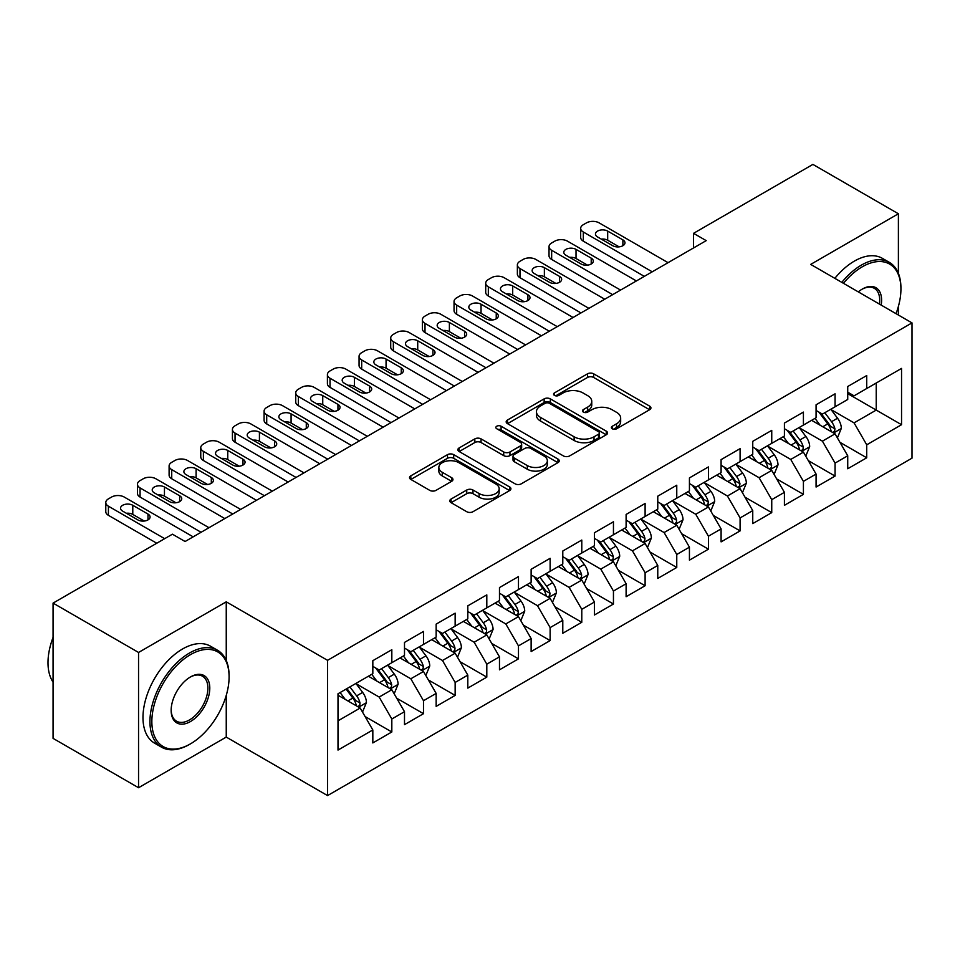 <?xml version="1.0" encoding="UTF-8"?>
<svg xmlns="http://www.w3.org/2000/svg" width="960" height="960" viewBox="0 0 960 960"><rect width="100%" height="100%" fill="white"/><g stroke="black" fill="none" stroke-linecap="round" stroke-linejoin="round"><path stroke-width="1.44" d="M612.264 428.784A3.072 1.776 0 0 0 616.62 428.784L649.644 409.716A4.392 2.532 0 0 0 650.928 407.928A4.392 2.532 0 0 0 649.644 406.128L593.7 373.836A4.392 2.532 0 0 0 587.484 373.836L554.472 392.892A3.072 1.776 0 0 0 553.572 394.152A3.072 1.776 0 0 0 554.472 395.412A3.072 1.776 0 0 0 558.816 395.412L563.088 392.94A14.064 8.124 0 0 1 582.984 392.94L587.64 395.628A14.064 8.124 0 0 1 591.756 401.376A14.064 8.124 0 0 1 587.64 407.112L583.368 409.584A3.072 1.776 0 0 0 582.468 410.844A3.072 1.776 0 0 0 583.368 412.092A3.072 1.776 0 0 0 587.724 412.092L591.996 409.632A14.064 8.124 0 0 1 611.88 409.632L616.548 412.32A14.064 8.124 0 0 1 620.664 418.056A14.064 8.124 0 0 1 616.548 423.804L612.264 426.264A3.072 1.776 0 0 0 611.364 427.524A3.072 1.776 0 0 0 612.264 428.784L612.264 426.264M451.056 499.068A4.392 2.532 0 0 0 449.772 500.856A4.392 2.532 0 0 0 451.056 502.656L466.752 511.716A4.392 2.532 0 0 0 472.968 511.716L509.64 490.548A4.392 2.532 0 0 0 510.924 488.748A4.392 2.532 0 0 0 509.64 486.96L453.708 454.656A4.392 2.532 0 0 0 447.492 454.656L410.82 475.836A4.392 2.532 0 0 0 409.524 477.624A4.392 2.532 0 0 0 410.82 479.424L429.768 490.368A4.392 2.532 0 0 0 435.984 490.368L451.68 481.308A4.392 2.532 0 0 0 452.964 479.508A4.392 2.532 0 0 0 451.68 477.72L442.284 472.284A11.76 6.792 0 0 1 438.84 467.484A11.76 6.792 0 0 1 446.1 461.22A11.76 6.792 0 0 1 458.904 462.696L495.732 483.948A11.76 6.792 0 0 1 499.176 488.748A11.76 6.792 0 0 1 491.916 495.024A11.76 6.792 0 0 1 479.112 493.548L472.968 490.008A4.392 2.532 0 0 0 466.752 490.008L451.056 499.068L451.056 502.656M226.248 660.48L226.248 601.824L138.552 652.464L53.064 603.108L172.428 534.192L185.088 541.512L706.212 240.636L693.552 233.328L693.552 247.956M226.248 601.824L327.552 660.324L912 322.896L912 458.16L327.552 795.588L327.552 660.324M898.392 273.36L898.392 213.768L810.684 264.396L912 322.896M898.392 213.768L812.904 164.412L693.552 233.328M563.4 455.916A4.392 2.532 0 0 0 569.616 455.916L606.288 434.748A4.392 2.532 0 0 0 607.572 432.948A4.392 2.532 0 0 0 606.288 431.16L550.344 398.868A4.392 2.532 0 0 0 544.14 398.868L507.468 420.036A4.392 2.532 0 0 0 506.172 421.824A4.392 2.532 0 0 0 507.468 423.624L563.4 455.916M497.976 429.444A3.072 1.776 0 0 1 501.096 429.876L501.096 426.228L557.964 459.06A4.392 2.532 0 0 1 559.248 460.848A4.392 2.532 0 0 1 557.964 462.648L521.292 483.816A4.392 2.532 0 0 1 515.076 483.816L459.144 451.524L459.144 447.936A4.392 2.532 0 0 0 457.848 449.724A4.392 2.532 0 0 0 459.144 451.524M459.144 447.936L474.84 438.876A4.392 2.532 0 0 1 481.044 438.876L503.736 451.968A4.392 2.532 0 0 0 509.952 451.968L520.356 445.956A4.392 2.532 0 0 0 521.652 444.168A4.392 2.532 0 0 0 520.356 442.368L496.74 428.736A3.072 1.776 0 0 1 495.84 427.476A3.072 1.776 0 0 1 497.736 425.844A3.072 1.776 0 0 1 501.096 426.228M847.728 393.636L876.228 410.088L876.228 383.028L901.548 368.412L866.724 388.512L866.724 375.54L847.728 386.508L847.728 399.48L835.068 406.788L835.068 393.816L816.072 404.784L816.072 417.756L803.412 425.076L803.412 412.092L784.416 423.06L784.416 436.044L771.744 443.352L771.744 430.368L752.748 441.336L752.748 454.32L740.088 461.628L740.088 448.656L721.092 459.624L721.092 472.596L708.432 479.904L708.432 466.932L689.436 477.9L689.436 490.872L676.764 498.192L676.764 485.208L657.768 496.176L657.768 509.16L645.108 516.468L645.108 503.484L626.112 514.452L626.112 527.436L613.452 534.744L613.452 521.772L594.456 532.728L594.456 545.712L581.784 553.02L581.784 540.048L562.788 551.016L562.788 563.988L550.128 571.296L550.128 558.324L531.132 569.292L531.132 582.264L518.472 589.584L518.472 576.6L499.476 587.568L499.476 600.552L486.804 607.86L486.804 594.876L467.808 605.844L467.808 618.828L455.148 626.136L455.148 613.164L436.152 624.132L436.152 637.104L423.492 644.412L423.492 631.44L404.496 642.408L404.496 655.38L391.824 662.7L391.824 649.716L372.828 660.684L372.828 673.668L338.004 693.768L338.004 750.072L372.828 729.96L360.168 708.024L338.004 695.232M901.548 368.412L901.548 424.704L866.724 444.816L854.064 422.88L831.108 409.632M839.976 442.344L866.724 457.788L866.724 444.816M866.724 457.788L847.728 468.756L847.728 455.784L835.068 463.092L822.408 441.156L799.452 427.908M808.308 460.62L835.068 476.076L835.068 463.092M835.068 476.076L816.072 487.032L816.072 474.06L803.412 481.368L790.74 459.432L767.784 446.184M776.652 478.908L803.412 494.352L803.412 481.368M803.412 494.352L784.416 505.32L784.416 492.336L771.744 499.656L759.084 477.72L736.128 464.46M744.996 497.184L771.744 512.628L771.744 499.656M771.744 512.628L752.748 523.596L752.748 510.612L740.088 517.932L727.428 495.996L704.472 482.736M713.34 515.46L740.088 530.904L740.088 517.932M740.088 530.904L721.092 541.872L721.092 528.9L708.432 536.208L695.76 514.272L672.804 501.024M681.672 533.736L708.432 549.18L708.432 536.208M708.432 549.18L689.436 560.148L689.436 547.176L676.764 554.484L664.104 532.548L641.148 519.3M650.016 552.024L676.764 567.468L676.764 554.484M676.764 567.468L657.768 578.436L657.768 565.452L645.108 572.76L632.448 550.836L609.492 537.576M618.36 570.3L645.108 585.744L645.108 572.76M645.108 585.744L626.112 596.712L626.112 583.728L613.452 591.048L600.78 569.112L577.824 555.852M586.692 588.576L613.452 604.02L613.452 591.048M613.452 604.02L594.456 614.988L594.456 602.016L581.784 609.324L569.124 587.388L546.168 574.14M555.036 606.852L581.784 622.296L581.784 609.324M581.784 622.296L562.788 633.264L562.788 620.292L550.128 627.6L537.468 605.664L514.512 592.416M523.38 625.128L550.128 640.584L550.128 627.6M550.128 640.584L531.132 651.552L531.132 638.568L518.472 645.876L505.8 623.94L482.844 610.692M491.712 643.416L518.472 658.86L518.472 645.876M518.472 658.86L499.476 669.828L499.476 656.844L486.804 664.164L474.144 642.228L451.188 628.968M460.056 661.692L486.804 677.136L486.804 664.164M486.804 677.136L467.808 688.104L467.808 675.12L455.148 682.44L442.488 660.504L419.532 647.256M428.4 679.968L455.148 695.412L455.148 682.44M455.148 695.412L436.152 706.38L436.152 693.408L423.492 700.716L410.82 678.78L387.864 665.532M396.732 698.244L423.492 713.688L423.492 700.716M423.492 713.688L404.496 724.656L404.496 711.684L391.824 718.992L379.164 697.056L356.208 683.808M365.076 716.532L391.824 731.976L391.824 718.992M391.824 731.976L372.828 742.944L372.828 729.96M372.828 666.348L379.164 670.008L391.824 662.7M338.004 720.828L360.168 708.024M404.496 648.072L410.82 651.732L423.492 644.412M379.164 697.056L391.824 689.748L368.4 676.224M404.496 711.684L391.824 689.748M436.152 629.796L442.488 633.444L455.148 626.136M410.82 678.78L423.492 671.472L400.056 657.948M436.152 693.408L423.492 671.472M467.808 611.52L474.144 615.168L486.804 607.86M442.488 660.504L455.148 653.196L431.724 639.66M467.808 675.12L455.148 653.196M499.476 593.232L505.8 596.892L518.472 589.584M474.144 642.228L486.804 634.908L463.38 621.384M499.476 656.844L486.804 634.908M531.132 574.956L537.468 578.616L550.128 571.296M505.8 623.94L518.472 616.632L495.036 603.108M531.132 638.568L518.472 616.632M562.788 556.68L569.124 560.34L581.784 553.02M537.468 605.664L550.128 598.356L526.692 584.832M562.788 620.292L550.128 598.356M594.456 538.404L600.78 542.052L613.452 534.744M569.124 587.388L581.784 580.08L558.36 566.544M594.456 602.016L581.784 580.08M626.112 520.116L632.448 523.776L645.108 516.468M600.78 569.112L613.452 561.792L590.016 548.268M626.112 583.728L613.452 561.792M657.768 501.84L664.104 505.5L676.764 498.192M632.448 550.836L645.108 543.516L621.672 529.992M657.768 565.452L645.108 543.516M689.436 483.564L695.76 487.224L708.432 479.904M664.104 532.548L676.764 525.24L653.34 511.716M689.436 547.176L676.764 525.24M721.092 465.288L727.428 468.936L740.088 461.628M695.76 514.272L708.432 506.964L684.996 493.44M721.092 528.9L708.432 506.964M752.748 447.012L759.084 450.66L771.744 443.352M727.428 495.996L740.088 488.688L716.652 475.152M752.748 510.612L740.088 488.688M784.416 428.724L790.74 432.384L803.412 425.076M759.084 477.72L771.744 470.4L748.32 456.876M784.416 492.336L771.744 470.4M816.072 410.448L822.408 414.108L835.068 406.788M790.74 459.432L803.412 452.124L779.976 438.6M816.072 474.06L803.412 452.124M847.728 392.172L854.064 395.832L866.724 388.512M822.408 441.156L835.068 433.848L811.632 420.324M847.728 455.784L835.068 433.848M53.064 603.108L53.064 738.372L138.552 787.728L226.248 737.088L327.552 795.588M138.552 652.464L138.552 787.728M898.392 315.036L898.392 306.432M854.064 422.88L876.228 410.088L901.548 424.704M226.248 737.088L226.248 695.412M613.5 429.216L616.548 427.452A14.064 8.124 0 0 0 620.664 421.716L620.664 418.056M591.756 401.376L591.756 405.036A14.064 8.124 0 0 1 587.64 410.772L584.592 412.524M649.584 409.752L593.7 377.484A4.392 2.532 0 0 0 587.484 377.484L555.696 395.844M606.228 434.784L550.344 402.516A4.392 2.532 0 0 0 544.14 402.516L507.528 423.66M598.524 434.208A3.072 1.776 0 0 0 599.424 432.948A3.072 1.776 0 0 0 598.524 431.7L549.42 403.344A3.072 1.776 0 0 0 545.064 403.344L540.564 405.948A14.064 8.124 0 0 0 536.436 411.696A14.064 8.124 0 0 0 540.564 417.432L574.128 436.812A14.064 8.124 0 0 0 594.012 436.812L598.524 434.208L598.524 437.868A3.072 1.776 0 0 0 599.424 436.608L599.424 432.948M536.436 411.696L536.436 415.344A14.064 8.124 0 0 0 540.564 421.092L540.564 417.432M598.524 437.868L594.012 440.46A14.064 8.124 0 0 1 574.128 440.46L540.564 421.092M459.204 451.56L474.84 442.524L474.84 438.876M521.652 444.168L521.652 447.816A4.392 2.532 0 0 1 520.356 449.616L509.952 455.628A4.392 2.532 0 0 1 503.736 455.628L481.044 442.524A4.392 2.532 0 0 0 474.84 442.524M501.096 429.876L557.904 462.684M527.28 465.564A11.76 6.792 0 0 0 540.084 467.028A11.76 6.792 0 0 0 547.344 460.764A11.76 6.792 0 0 0 543.9 455.964L530.928 448.476A4.392 2.532 0 0 0 524.712 448.476L514.296 454.476A4.392 2.532 0 0 0 513.012 456.276A4.392 2.532 0 0 0 514.296 458.076L527.28 465.564L527.28 469.212A11.76 6.792 0 0 0 540.084 470.688A11.76 6.792 0 0 0 547.344 464.412L547.344 460.764M513.012 456.276L513.012 459.936A4.392 2.532 0 0 0 514.296 461.724L514.296 458.076M527.28 469.212L514.296 461.724M499.176 488.748L499.176 492.408A11.76 6.792 0 0 1 491.916 498.672A11.76 6.792 0 0 1 479.112 497.208L472.968 493.668A4.392 2.532 0 0 0 466.752 493.668L451.116 502.692M438.84 467.484L438.84 471.144A11.76 6.792 0 0 0 442.284 475.944L442.284 472.284M451.62 481.344L442.284 475.944M509.58 490.584L453.708 458.316A4.392 2.532 0 0 0 447.492 458.316L410.88 479.46M837.408 437.904L841.332 428.328A11.868 6.852 -120 0 0 837.552 418.224L830.82 409.248M820.104 425.208L814.992 418.38M812.604 420.876L812.016 420.096M832.836 432.552L834.672 430.896L834.924 428.832A11.868 6.852 -120 0 0 831.528 421.692L824.808 412.716M820.968 413.28L829.272 424.368A6.048 3.492 60 0 1 830.376 426.204L834.924 428.832M818.88 412.068L827.736 423.888A11.868 6.852 60 0 1 831.132 431.028L831.372 431.712M652.224 271.8L583.308 232.008A8.952 5.172 -0 0 1 580.68 228.36A8.952 5.172 -0 0 1 583.308 224.7L586.476 222.876A8.952 5.172 -0 0 1 599.136 222.876L668.064 262.668M580.68 228.36L580.68 237.492A8.952 5.172 180 0 0 583.308 241.152L644.316 276.372M597.552 236.952A7.164 4.14 180 0 1 595.452 234.024A7.164 4.14 180 0 1 599.88 230.196A7.164 4.14 180 0 1 607.68 231.096L622.884 239.868A7.164 4.14 180 0 1 624.984 242.796A7.164 4.14 180 0 1 620.556 246.612A7.164 4.14 180 0 1 612.756 245.724L597.552 236.952M601.284 239.1A7.164 4.14 180 0 1 607.68 240.24L619.152 246.864M805.752 456.18L809.676 446.604A11.868 6.852 -120 0 0 805.884 436.5L799.164 427.524M788.448 443.484L783.336 436.668M780.936 439.152L780.36 438.384M801.168 450.84L803.004 449.184L803.268 447.108A11.868 6.852 -120 0 0 799.872 439.968L793.152 430.992M789.312 431.556L797.616 442.644A6.048 3.492 60 0 1 798.708 444.48L803.268 447.108M787.224 430.356L796.068 442.164A11.868 6.852 60 0 1 799.464 449.304L799.704 449.988M774.084 474.456L778.008 464.88A11.868 6.852 -120 0 0 774.228 454.776L767.496 445.8M756.78 461.76L751.668 454.944M749.28 457.428L748.704 456.66M769.512 469.116L771.348 467.46L771.612 465.384A11.868 6.852 -120 0 0 768.216 458.256L761.484 449.28M757.644 449.832L765.96 460.92A6.048 3.492 60 0 1 767.052 462.756L771.612 465.384M755.556 448.632L764.412 460.452A11.868 6.852 60 0 1 767.808 467.58L768.048 468.264M620.568 290.088L551.652 250.296A8.952 5.172 -0 0 1 549.024 246.636A8.952 5.172 -0 0 1 551.652 242.976L554.808 241.152A8.952 5.172 -0 0 1 567.48 241.152L636.396 280.944M549.024 246.636L549.024 255.78A8.952 5.172 180 0 0 551.652 259.428L612.66 294.648M565.896 255.228A7.164 4.14 180 0 1 563.796 252.3A7.164 4.14 180 0 1 568.212 248.484A7.164 4.14 180 0 1 576.024 249.372L591.216 258.156A7.164 4.14 180 0 1 593.316 261.072A7.164 4.14 180 0 1 588.9 264.9A7.164 4.14 180 0 1 581.088 264L565.896 255.228M569.616 257.376A7.164 4.14 180 0 1 576.024 258.516L587.496 265.14M588.912 308.364L519.984 268.572A8.952 5.172 -0 0 1 517.368 264.912A8.952 5.172 -0 0 1 519.984 261.264L523.152 259.428A8.952 5.172 -0 0 1 535.812 259.428L604.74 299.22M517.368 264.912L517.368 274.056A8.952 5.172 180 0 0 519.984 277.704L580.992 312.936M534.228 273.504A7.164 4.14 180 0 1 532.14 270.576A7.164 4.14 180 0 1 536.556 266.76A7.164 4.14 180 0 1 544.368 267.66L559.56 276.432A7.164 4.14 180 0 1 561.66 279.36A7.164 4.14 180 0 1 557.232 283.176A7.164 4.14 180 0 1 549.432 282.276L534.228 273.504M537.96 275.652A7.164 4.14 180 0 1 544.368 276.792L555.84 283.416M896.016 313.668A54.624 31.536 120 0 0 900.924 289.08A54.624 31.536 120 0 0 862.296 266.784A54.624 31.536 120 0 0 843.456 283.32M841.812 282.372A55.968 32.316 -60 0 1 861.348 265.128A55.968 32.316 -60 0 1 889.332 262.356A55.968 32.316 -60 0 1 900.924 287.988L900.924 289.08M858.288 291.876A27.312 15.768 -60 0 1 862.296 289.08L862.296 289.08A27.312 15.768 -60 0 1 881.184 305.1M879.42 304.092A25.968 14.988 120 0 0 874.332 288.336A25.968 14.988 120 0 0 861.816 289.368M834.84 278.352A55.968 32.316 -60 0 1 854.376 261.108A55.968 32.316 -60 0 1 882.36 258.336L889.332 262.356M190.464 654.648A54.624 31.536 120 0 0 151.848 721.548A54.624 31.536 120 0 0 190.464 743.856L189.516 744.408A55.968 32.316 -60 0 1 161.532 747.18A55.968 32.316 -60 0 1 152.952 702.324A55.968 32.316 -60 0 1 189.516 653.004A55.968 32.316 -60 0 1 217.5 650.232A55.968 32.316 -60 0 1 229.092 675.852L229.092 676.956A54.624 31.536 120 0 0 190.464 654.648M190.464 676.956L190.464 676.956A27.312 15.768 -60 0 1 209.784 688.104A27.312 15.768 -60 0 1 190.464 721.548A27.312 15.768 -60 0 1 171.156 710.4A27.312 15.768 -60 0 1 190.464 676.956L190.464 676.956M171.168 709.848A25.968 14.988 120 0 0 176.532 721.2A25.968 14.988 120 0 0 189.516 719.904A25.968 14.988 120 0 0 206.484 697.02A25.968 14.988 120 0 0 202.5 676.212A25.968 14.988 120 0 0 189.984 677.232M53.064 682.14A55.968 32.316 -60 0 1 53.064 637.404M161.532 747.18L154.572 743.148A55.968 32.316 -60 0 1 145.992 698.304A55.968 32.316 -60 0 1 182.556 648.984A55.968 32.316 -60 0 1 210.54 646.212L217.5 650.232M189.516 744.396A55.968 32.316 -60 0 1 189.516 744.408L190.476 743.856A54.624 31.536 120 0 0 229.092 676.956M742.428 492.744L746.352 483.156A11.868 6.852 -120 0 0 742.572 473.064L735.84 464.076M725.124 480.048L720.012 473.22M717.624 475.716L717.036 474.936M737.856 487.392L739.692 485.736L739.944 483.672A11.868 6.852 -120 0 0 736.548 476.532L729.828 467.556M725.988 468.108L734.292 479.196A6.048 3.492 60 0 1 735.396 481.032L739.944 483.672M723.9 466.908L732.756 478.728A11.868 6.852 60 0 1 736.152 485.856L736.392 486.552M710.772 511.02L714.696 501.444A11.868 6.852 -120 0 0 710.904 491.34L704.184 482.364M693.468 498.324L688.356 491.496M685.956 493.992L685.38 493.212M706.188 505.668L708.024 504.012L708.288 501.948A11.868 6.852 -120 0 0 704.892 494.808L698.172 485.832M694.332 486.396L702.636 497.484A6.048 3.492 60 0 1 703.728 499.32L708.288 501.948M692.244 485.184L701.088 497.004A11.868 6.852 60 0 1 704.484 504.144L704.724 504.828M557.244 326.64L488.328 286.848A8.952 5.172 -0 0 1 485.7 283.188A8.952 5.172 -0 0 1 488.328 279.54L491.496 277.704A8.952 5.172 -0 0 1 504.156 277.704L573.084 317.496M485.7 283.188L485.7 292.332A8.952 5.172 180 0 0 488.328 295.992L549.336 331.212M502.572 291.78A7.164 4.14 180 0 1 500.472 288.864A7.164 4.14 180 0 1 504.9 285.036A7.164 4.14 180 0 1 512.7 285.936L527.904 294.708A7.164 4.14 180 0 1 530.004 297.636A7.164 4.14 180 0 1 525.576 301.452A7.164 4.14 180 0 1 517.776 300.552L502.572 291.78M506.304 293.94A7.164 4.14 180 0 1 512.7 295.068L524.172 301.692M525.588 344.916L456.672 305.124A8.952 5.172 -0 0 1 454.044 301.476A8.952 5.172 -0 0 1 456.672 297.816L459.828 295.992A8.952 5.172 -0 0 1 472.5 295.992L541.416 335.784M454.044 301.476L454.044 310.608A8.952 5.172 180 0 0 456.672 314.268L517.68 349.488M470.916 310.068A7.164 4.14 180 0 1 468.816 307.14A7.164 4.14 180 0 1 473.232 303.312A7.164 4.14 180 0 1 481.044 304.212L496.236 312.984A7.164 4.14 180 0 1 498.336 315.912A7.164 4.14 180 0 1 493.92 319.728A7.164 4.14 180 0 1 486.108 318.84L470.916 310.068M474.636 312.216A7.164 4.14 180 0 1 481.044 313.356L492.516 319.98M679.104 529.296L683.028 519.72A11.868 6.852 -120 0 0 679.248 509.616L672.516 500.64M661.8 516.6L656.688 509.772M654.3 512.268L653.724 511.488M674.532 523.944L676.368 522.3L676.632 520.224A11.868 6.852 -120 0 0 673.236 513.084L666.504 504.108M662.664 504.672L670.98 515.76A6.048 3.492 60 0 1 672.072 517.596L676.632 520.224M660.576 503.46L669.432 515.28A11.868 6.852 60 0 1 672.828 522.42L673.068 523.104M493.932 363.204L425.004 323.4A8.952 5.172 -0 0 1 422.388 319.752A8.952 5.172 -0 0 1 425.004 316.092L428.172 314.268A8.952 5.172 -0 0 1 440.832 314.268L509.76 354.06M422.388 319.752L422.388 328.884A8.952 5.172 180 0 0 425.004 332.544L486.012 367.764M439.248 328.344A7.164 4.14 180 0 1 437.16 325.416A7.164 4.14 180 0 1 441.576 321.6A7.164 4.14 180 0 1 449.388 322.488L464.58 331.26A7.164 4.14 180 0 1 466.68 334.188A7.164 4.14 180 0 1 462.252 338.016A7.164 4.14 180 0 1 454.452 337.116L439.248 328.344M442.98 330.492A7.164 4.14 180 0 1 449.388 331.632L460.86 338.256M647.448 547.572L651.372 537.996A11.868 6.852 -120 0 0 647.592 527.892L640.86 518.916M630.144 534.876L625.032 528.06M622.644 530.544L622.056 529.776M642.876 542.232L644.712 540.576L644.964 538.5A11.868 6.852 -120 0 0 641.568 531.372L634.848 522.384M631.008 522.948L639.312 534.036A6.048 3.492 60 0 1 640.416 535.872L644.964 538.5M628.92 521.748L637.776 533.556A11.868 6.852 60 0 1 641.172 540.696L641.412 541.38M462.276 381.48L393.348 341.688A8.952 5.172 -0 0 1 390.72 338.028A8.952 5.172 -0 0 1 393.348 334.368L396.516 332.544A8.952 5.172 -0 0 1 409.176 332.544L478.104 372.336M390.72 338.028L390.72 347.172A8.952 5.172 180 0 0 393.348 350.82L454.356 386.052M407.592 346.62A7.164 4.14 180 0 1 405.492 343.692A7.164 4.14 180 0 1 409.92 339.876A7.164 4.14 180 0 1 417.72 340.776L432.924 349.548A7.164 4.14 180 0 1 435.024 352.464A7.164 4.14 180 0 1 430.596 356.292A7.164 4.14 180 0 1 422.796 355.392L407.592 346.62M411.324 348.768A7.164 4.14 180 0 1 417.72 349.908L429.192 356.532M615.792 565.86L619.716 556.272A11.868 6.852 -120 0 0 615.924 546.168L609.204 537.192M598.488 553.164L593.376 546.336M590.976 548.832L590.4 548.052M611.208 560.508L613.044 558.852L613.308 556.788A11.868 6.852 -120 0 0 609.912 549.648L603.192 540.672M599.352 541.224L607.656 552.312A6.048 3.492 60 0 1 608.748 554.148L613.308 556.788M597.264 540.024L606.108 551.844A11.868 6.852 60 0 1 609.504 558.972L609.744 559.668M430.608 399.756L361.692 359.964A8.952 5.172 -0 0 1 359.064 356.304A8.952 5.172 -0 0 1 361.692 352.656L364.848 350.82A8.952 5.172 -0 0 1 377.52 350.82L446.436 390.612M359.064 356.304L359.064 365.448A8.952 5.172 180 0 0 361.692 369.108L422.7 404.328M375.936 364.896A7.164 4.14 180 0 1 373.836 361.968A7.164 4.14 180 0 1 378.252 358.152A7.164 4.14 180 0 1 386.064 359.052L401.256 367.824A7.164 4.14 180 0 1 403.356 370.752A7.164 4.14 180 0 1 398.94 374.568A7.164 4.14 180 0 1 391.128 373.668L375.936 364.896M379.656 367.056A7.164 4.14 180 0 1 386.064 368.184L397.536 374.808M584.124 584.136L588.048 574.56A11.868 6.852 -120 0 0 584.268 564.456L577.548 555.468M566.82 571.44L561.708 564.612M559.32 567.108L558.744 566.328M579.552 578.784L581.388 577.128L581.652 575.064A11.868 6.852 -120 0 0 578.256 567.924L571.524 558.948M567.684 559.512L576 570.6A6.048 3.492 60 0 1 577.092 572.436L581.652 575.064M565.596 558.3L574.452 570.12A11.868 6.852 60 0 1 577.848 577.26L578.088 577.944M398.952 418.032L330.024 378.24A8.952 5.172 -0 0 1 327.408 374.592A8.952 5.172 -0 0 1 330.024 370.932L333.192 369.108A8.952 5.172 -0 0 1 345.852 369.108L414.78 408.9M327.408 374.592L327.408 383.724A8.952 5.172 180 0 0 330.024 387.384L391.032 422.604M344.268 383.172A7.164 4.14 180 0 1 342.18 380.256A7.164 4.14 180 0 1 346.596 376.428A7.164 4.14 180 0 1 354.408 377.328L369.6 386.1A7.164 4.14 180 0 1 371.7 389.028A7.164 4.14 180 0 1 367.272 392.844A7.164 4.14 180 0 1 359.472 391.956L344.268 383.172M348 385.332A7.164 4.14 180 0 1 354.408 386.472L365.88 393.084M552.468 602.412L556.392 592.836A11.868 6.852 -120 0 0 552.612 582.732L545.88 573.756M535.164 589.716L530.052 582.888M527.664 585.384L527.076 584.604M547.896 597.06L549.732 595.416L549.984 593.34A11.868 6.852 -120 0 0 546.588 586.2L539.868 577.224M536.028 577.788L544.332 588.876A6.048 3.492 60 0 1 545.436 590.712L549.984 593.34M533.94 576.576L542.796 588.396A11.868 6.852 60 0 1 546.192 595.536L546.432 596.22M367.296 436.308L298.368 396.516A8.952 5.172 -0 0 1 295.74 392.868A8.952 5.172 -0 0 1 298.368 389.208L301.536 387.384A8.952 5.172 -0 0 1 314.196 387.384L383.124 427.176M295.74 392.868L295.74 402A8.952 5.172 180 0 0 298.368 405.66L359.376 440.88M312.612 401.46A7.164 4.14 180 0 1 310.512 398.532A7.164 4.14 180 0 1 314.94 394.716A7.164 4.14 180 0 1 322.74 395.604L337.944 404.376A7.164 4.14 180 0 1 340.044 407.304A7.164 4.14 180 0 1 335.616 411.132A7.164 4.14 180 0 1 327.816 410.232L312.612 401.46M316.344 403.608A7.164 4.14 180 0 1 322.74 404.748L334.212 411.372M520.812 620.688L524.736 611.112A11.868 6.852 -120 0 0 520.944 601.008L514.224 592.032M503.508 607.992L498.396 601.176M495.996 603.66L495.42 602.892M516.228 615.348L518.064 613.692L518.328 611.616A11.868 6.852 -120 0 0 514.932 604.488L508.212 595.5M504.372 596.064L512.676 607.152A6.048 3.492 60 0 1 513.768 608.988L518.328 611.616M502.284 594.864L511.128 606.672A11.868 6.852 60 0 1 514.524 613.812L514.764 614.496M335.628 454.596L266.712 414.804A8.952 5.172 -0 0 1 264.084 411.144A8.952 5.172 -0 0 1 266.712 407.484L269.868 405.66A8.952 5.172 -0 0 1 282.54 405.66L351.456 445.452M264.084 411.144L264.084 420.288A8.952 5.172 180 0 0 266.712 423.936L327.72 459.156M280.956 419.736A7.164 4.14 180 0 1 278.856 416.808A7.164 4.14 180 0 1 283.284 412.992A7.164 4.14 180 0 1 291.084 413.88L306.276 422.664A7.164 4.14 180 0 1 308.376 425.58A7.164 4.14 180 0 1 303.96 429.408A7.164 4.14 180 0 1 296.148 428.508L280.956 419.736M284.676 421.884A7.164 4.14 180 0 1 291.084 423.024L302.556 429.648M489.144 638.976L493.08 629.388A11.868 6.852 -120 0 0 489.288 619.284L482.568 610.308M471.84 626.268L466.728 619.452M464.34 621.936L463.764 621.168M484.572 633.624L486.408 631.968L486.672 629.892A11.868 6.852 -120 0 0 483.276 622.764L476.544 613.788M472.704 614.34L481.02 625.428A6.048 3.492 60 0 1 482.112 627.264L486.672 629.892M470.616 613.14L479.472 624.96A11.868 6.852 60 0 1 482.868 632.088L483.108 632.772M303.972 472.872L235.044 433.08A8.952 5.172 -0 0 1 232.428 429.42A8.952 5.172 -0 0 1 235.044 425.772L238.212 423.936A8.952 5.172 -0 0 1 250.872 423.936L319.8 463.728M232.428 429.42L232.428 438.564A8.952 5.172 180 0 0 235.044 442.212L296.052 477.444M249.288 438.012A7.164 4.14 180 0 1 247.2 435.084A7.164 4.14 180 0 1 251.616 431.268A7.164 4.14 180 0 1 259.428 432.168L274.62 440.94A7.164 4.14 180 0 1 276.72 443.868A7.164 4.14 180 0 1 272.292 447.684A7.164 4.14 180 0 1 264.492 446.784L249.288 438.012M253.02 440.16A7.164 4.14 180 0 1 259.428 441.3L270.9 447.924M457.488 657.252L461.412 647.676A11.868 6.852 -120 0 0 457.632 637.572L450.9 628.584M440.184 644.556L435.072 637.728M432.684 640.224L432.096 639.444M452.916 651.9L454.752 650.244L455.004 648.18A11.868 6.852 -120 0 0 451.608 641.04L444.888 632.064M441.048 632.616L449.352 643.704A6.048 3.492 60 0 1 450.456 645.54L455.004 648.18M438.96 631.416L447.816 643.236A11.868 6.852 60 0 1 451.212 650.364L451.452 651.06M272.316 491.148L203.388 451.356A8.952 5.172 -0 0 1 200.76 447.696A8.952 5.172 -0 0 1 203.388 444.048L206.556 442.212A8.952 5.172 -0 0 1 219.216 442.212L288.144 482.004M200.76 447.696L200.76 456.84A8.952 5.172 180 0 0 203.388 460.5L264.396 495.72M217.632 456.288A7.164 4.14 180 0 1 215.532 453.372A7.164 4.14 180 0 1 219.96 449.544A7.164 4.14 180 0 1 227.76 450.444L242.964 459.216A7.164 4.14 180 0 1 245.064 462.144A7.164 4.14 180 0 1 240.636 465.96A7.164 4.14 180 0 1 232.836 465.06L217.632 456.288M221.364 458.448A7.164 4.14 180 0 1 227.76 459.588L239.232 466.2M425.832 675.528L429.756 665.952A11.868 6.852 -120 0 0 425.964 655.848L419.244 646.872M408.528 662.832L403.416 656.004M401.016 658.5L400.44 657.72M421.248 670.176L423.084 668.52L423.348 666.456A11.868 6.852 -120 0 0 419.952 659.316L413.232 650.34M409.392 650.904L417.696 661.992A6.048 3.492 60 0 1 418.788 663.828L423.348 666.456M407.304 649.692L416.148 661.512A11.868 6.852 60 0 1 419.544 668.652L419.784 669.336M240.648 509.424L171.732 469.632A8.952 5.172 -0 0 1 169.104 465.984A8.952 5.172 -0 0 1 171.732 462.324L174.888 460.5A8.952 5.172 -0 0 1 187.56 460.5L256.476 500.292M169.104 465.984L169.104 475.116A8.952 5.172 180 0 0 171.732 478.776L232.74 513.996M185.976 474.576A7.164 4.14 180 0 1 183.876 471.648A7.164 4.14 180 0 1 188.304 467.82A7.164 4.14 180 0 1 196.104 468.72L211.308 477.492A7.164 4.14 180 0 1 213.396 480.42A7.164 4.14 180 0 1 208.98 484.236A7.164 4.14 180 0 1 201.168 483.348L185.976 474.576M189.696 476.724A7.164 4.14 180 0 1 196.104 477.864L207.576 484.488M394.164 693.804L398.1 684.228A11.868 6.852 -120 0 0 394.308 674.124L387.588 665.148M376.86 681.108L371.748 674.28M369.36 676.776L368.784 675.996M389.592 688.452L391.428 686.808L391.692 684.732A11.868 6.852 -120 0 0 388.296 677.592L381.564 668.616M377.724 669.18L386.04 680.268A6.048 3.492 60 0 1 387.132 682.104L391.692 684.732M375.636 667.968L384.492 679.788A11.868 6.852 60 0 1 387.888 686.928L388.128 687.612M208.992 527.712L140.064 487.92A8.952 5.172 -0 0 1 137.448 484.26A8.952 5.172 -0 0 1 140.064 480.6L143.232 478.776A8.952 5.172 -0 0 1 155.892 478.776L224.82 518.568M137.448 484.26L137.448 493.392A8.952 5.172 180 0 0 140.064 497.052L201.072 532.272M154.32 492.852A7.164 4.14 180 0 1 152.22 489.924A7.164 4.14 180 0 1 156.636 486.108A7.164 4.14 180 0 1 164.448 486.996L179.64 495.768A7.164 4.14 180 0 1 181.74 498.696A7.164 4.14 180 0 1 177.312 502.524A7.164 4.14 180 0 1 169.512 501.624L154.32 492.852M158.04 495A7.164 4.14 180 0 1 164.448 496.14L175.92 502.764M362.508 712.08L366.432 702.504A11.868 6.852 -120 0 0 362.652 692.4L355.92 683.424M345.204 699.384L340.092 692.568M357.936 706.74L359.772 705.084L360.024 703.008A11.868 6.852 -120 0 0 356.628 695.88L349.908 686.892M346.932 688.608L354.372 698.544A6.048 3.492 60 0 1 355.476 700.38L360.024 703.008M346.104 689.088L352.836 698.064A11.868 6.852 60 0 1 356.232 705.204L356.472 705.888M164.664 538.668L108.408 506.196A8.952 5.172 -0 0 1 105.78 502.536A8.952 5.172 -0 0 1 108.408 498.876L111.576 497.052A8.952 5.172 -0 0 1 124.236 497.052L193.164 536.844M105.78 502.536L105.78 511.68A8.952 5.172 180 0 0 108.408 515.328L156.756 543.24M122.652 511.128A7.164 4.14 180 0 1 120.552 508.2A7.164 4.14 180 0 1 124.98 504.384A7.164 4.14 180 0 1 132.78 505.284L147.984 514.056A7.164 4.14 180 0 1 150.084 516.972A7.164 4.14 180 0 1 145.656 520.8A7.164 4.14 180 0 1 137.856 519.9L122.652 511.128M126.384 513.276A7.164 4.14 180 0 1 132.78 514.416L144.252 521.04M616.548 427.452L616.548 423.804M583.368 412.092L583.368 409.584M587.64 410.772L587.64 407.112M554.472 395.412L554.472 392.892M587.484 377.484L587.484 373.836M593.7 377.484L593.7 373.836M649.644 409.716L649.644 406.128M507.468 423.624L507.468 420.036M544.14 402.516L544.14 398.868M550.344 402.516L550.344 398.868M606.288 434.748L606.288 431.16M574.128 440.46L574.128 436.812M594.012 440.46L594.012 436.812M481.044 442.524L481.044 438.876M503.736 455.628L503.736 451.968M509.952 455.628L509.952 451.968M520.356 449.616L520.356 445.956M557.964 462.648L557.964 459.06M466.752 493.668L466.752 490.008M472.968 493.668L472.968 490.008M479.112 497.208L479.112 493.548M451.68 481.308L451.68 477.72M410.82 479.424L410.82 475.836M447.492 458.316L447.492 454.656M453.708 458.316L453.708 454.656M509.64 490.548L509.64 486.96M833.58 432.984L841.26 428.556M831.528 421.692L837.552 418.224M822.78 426.756L827.736 423.888M583.308 241.152L583.308 232.008M607.68 231.096L607.68 240.24M622.884 239.868L622.884 245.724M801.924 451.272L809.592 446.832M799.872 439.968L805.884 436.5M791.112 445.032L796.068 442.164M770.256 469.548L777.936 465.108M768.216 458.256L774.228 454.776M759.456 463.308L764.412 460.452M551.652 259.428L551.652 250.296M576.024 249.372L576.024 258.516M591.216 258.156L591.216 264M519.984 277.704L519.984 268.572M544.368 267.66L544.368 276.792M559.56 276.432L559.56 282.276M738.6 487.824L746.28 483.396M736.548 476.532L742.572 473.064M727.8 481.584L732.756 478.728M706.944 506.1L714.612 501.672M704.892 494.808L710.904 491.34M696.132 499.86L701.088 497.004M488.328 295.992L488.328 286.848M512.7 285.936L512.7 295.068M527.904 294.708L527.904 300.552M456.672 314.268L456.672 305.124M481.044 304.212L481.044 313.356M496.236 312.984L496.236 318.84M675.276 524.376L682.956 519.948M673.236 513.084L679.248 509.616M664.476 518.148L669.432 515.28M425.004 332.544L425.004 323.4M449.388 322.488L449.388 331.632M464.58 331.26L464.58 337.116M643.62 542.664L651.3 538.224M641.568 531.372L647.592 527.892M632.82 536.424L637.776 533.556M393.348 350.82L393.348 341.688M417.72 340.776L417.72 349.908M432.924 349.548L432.924 355.392M611.964 560.94L619.632 556.5M609.912 549.648L615.924 546.168M601.152 554.7L606.108 551.844M361.692 369.108L361.692 359.964M386.064 359.052L386.064 368.184M401.256 367.824L401.256 373.668M580.296 579.216L587.976 574.788M578.256 567.924L584.268 564.456M569.496 572.976L574.452 570.12M330.024 387.384L330.024 378.24M354.408 377.328L354.408 386.472M369.6 386.1L369.6 391.956M548.64 597.492L556.32 593.064M546.588 586.2L552.612 582.732M537.84 591.264L542.796 588.396M298.368 405.66L298.368 396.516M322.74 395.604L322.74 404.748M337.944 404.376L337.944 410.232M516.984 615.78L524.652 611.34M514.932 604.488L520.944 601.008M506.172 609.54L511.128 606.672M266.712 423.936L266.712 414.804M291.084 413.88L291.084 423.024M306.276 422.664L306.276 428.508M485.316 634.056L492.996 629.616M483.276 622.764L489.288 619.284M474.516 627.816L479.472 624.96M235.044 442.212L235.044 433.08M259.428 432.168L259.428 441.3M274.62 440.94L274.62 446.784M453.66 652.332L461.34 647.904M451.608 641.04L457.632 637.572M442.86 646.092L447.816 643.236M203.388 460.5L203.388 451.356M227.76 450.444L227.76 459.588M242.964 459.216L242.964 465.06M422.004 670.608L429.672 666.18M419.952 659.316L425.964 655.848M411.192 664.368L416.148 661.512M171.732 478.776L171.732 469.632M196.104 468.72L196.104 477.864M211.308 477.492L211.308 483.348M390.336 688.884L398.016 684.456M388.296 677.592L394.308 674.124M379.536 682.656L384.492 679.788M140.064 497.052L140.064 487.92M164.448 486.996L164.448 496.14M179.64 495.768L179.64 501.624M358.68 707.172L366.36 702.732M356.628 695.88L362.652 692.4M347.88 700.932L352.836 698.064M108.408 515.328L108.408 506.196M132.78 505.284L132.78 514.416M147.984 514.056L147.984 519.9"/></g></svg>
